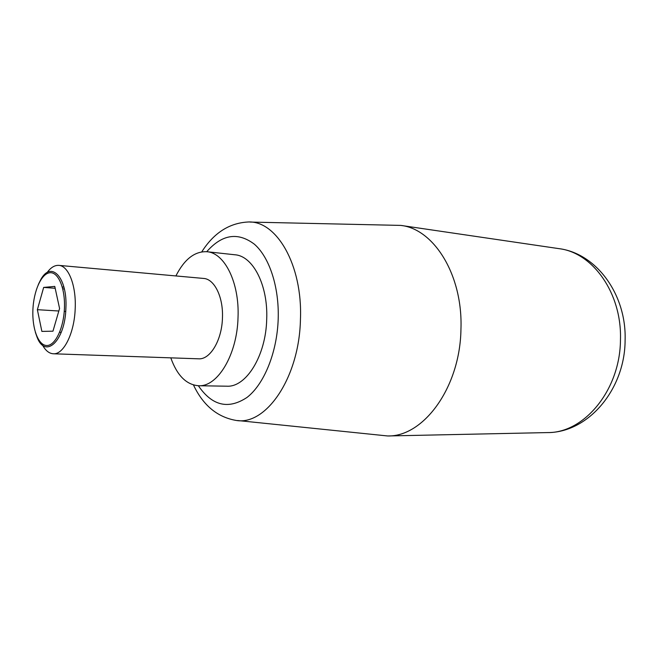 <?xml version="1.0" encoding="UTF-8"?>
<svg xmlns="http://www.w3.org/2000/svg" width="658" height="658" viewBox="0 0 658 658"><rect width="100%" height="100%" fill="white"/><g stroke="black" fill="none" stroke-linecap="round" stroke-linejoin="round"><path stroke-width="0.99" d="M250.024 222.067L400.821 225.406C433.943 228.926 462.952 275.102 460.954 329.09C460.222 387.348 423.555 436.961 387.669 435.966L237.637 420.528M175.9 275.941C184.363 259.236 194.71 251.159 206.933 251.726C224.608 252.828 239.545 282.636 238.031 317.37C237.201 354.72 217.559 387.11 198.56 385.736C186.362 384.774 177.109 375.479 170.792 357.853M206.933 251.726L234.988 254.786C252.952 255.937 268.16 285.202 266.704 319.229C265.939 355.822 246.092 387.537 226.78 386.197L198.56 385.736M46.002 274.197C49.959 268.045 54.227 265.108 58.817 265.371C68.473 265.725 76.295 285.498 75.201 308.454C74.461 333.096 63.629 354.794 53.298 353.774C48.708 353.469 44.834 350.015 41.684 343.427M58.817 265.371L203.602 278.441C214.418 278.959 223.375 297.054 222.453 317.863C221.943 340.202 210.173 359.803 198.584 358.816L53.298 353.774M38.337 284.486L40.623 279.864C50.995 260.099 67.618 277.183 65.899 308.215C65.126 341.017 45.295 359.342 37.045 337.126L35.351 332.257M32.9 309.926C32.061 328.827 38.361 345.532 46.792 345.508C55.198 345.779 63.703 328.26 64.435 308.199C65.298 288.13 58.184 271.573 49.745 272.757C41.306 273.662 33.616 291.033 32.9 309.926M54.77 286.411L59.574 308.47L52.961 331.188L41.873 331.402L37.366 309.688L43.667 287.414L54.77 286.411M62.28 286.987L63.908 287.11M59.631 332.257L61.252 332.339M43.667 287.414L55.182 288.286M62.765 288.854L64.352 288.977M37.366 309.688L58.833 311.004M64.254 311.341L65.71 311.431M547.456 432.586C588.433 432.742 625.01 389.125 625.1 340.342C626.687 295.006 596.732 253.388 558.946 248.642C592.652 252.491 622.007 293.123 620.461 339.824C620.214 390.202 584.024 433.252 547.456 432.586L387.669 435.966M201.776 251.85C213.702 233.096 229.017 223.152 247.721 222.017C276.27 219.969 302.754 264.755 300.443 319.434C299.324 378.185 265.445 426.614 235.342 420.289C216.926 416.835 202.968 405.065 193.468 384.979M206.727 251.701C222.017 234.314 237.892 231.805 254.35 244.176C269.377 257.204 279.231 286.946 278.202 318.9C277.125 352.433 264.105 384.288 247.005 397.44C228.351 409.753 212.139 405.854 198.354 385.736M37.045 337.126L37.432 337.603M40.623 279.864L41.067 279.444M558.946 248.642L400.821 225.406"/></g></svg>
